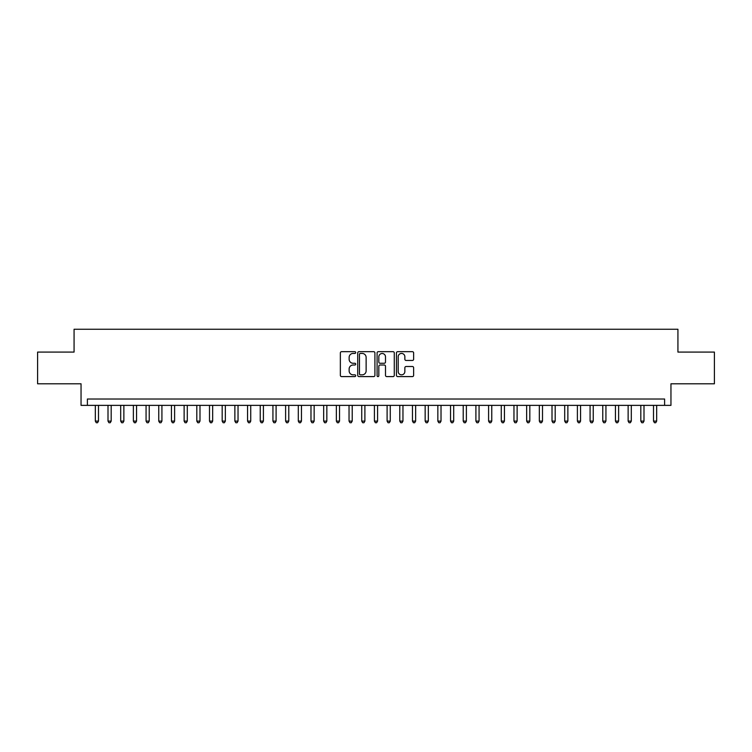 <?xml version="1.0" encoding="UTF-8"?>
<svg xmlns="http://www.w3.org/2000/svg" width="752" height="752" viewBox="0 0 752 752"><rect width="100%" height="100%" fill="white"/><g stroke="black" fill="none" stroke-linecap="round" stroke-linejoin="round"><path stroke-width="1.13" d="M355.705 352.556A0.874 0.874 0 0 0 354.831 351.682L341.605 351.682A1.241 1.241 0 0 0 340.355 352.932L340.355 375.342A1.241 1.241 0 0 0 341.605 376.592L354.831 376.592A0.874 0.874 0 0 0 355.705 375.718A0.874 0.874 0 0 0 354.831 374.844L353.12 374.844A3.986 3.986 0 0 1 349.135 370.858L349.135 368.997A3.986 3.986 0 0 1 353.12 365.011L354.831 365.011A0.874 0.874 0 0 0 355.705 364.137A0.874 0.874 0 0 0 354.831 363.263L353.12 363.263A3.986 3.986 0 0 1 349.135 359.287L349.135 357.416A3.986 3.986 0 0 1 353.12 353.431L354.831 353.431A0.874 0.874 0 0 0 355.705 352.556M412.387 360.462A1.241 1.241 0 0 0 413.638 359.221L413.638 352.932A1.241 1.241 0 0 0 412.387 351.682L397.695 351.682A1.241 1.241 0 0 0 396.454 352.932L396.454 375.342A1.241 1.241 0 0 0 397.695 376.592L412.387 376.592A1.241 1.241 0 0 0 413.638 375.342L413.638 367.747A1.241 1.241 0 0 0 412.387 366.506L406.099 366.506A1.241 1.241 0 0 0 404.858 367.747L404.858 371.516A3.328 3.328 0 0 1 401.53 374.844A3.328 3.328 0 0 1 398.193 371.516L398.193 356.758A3.328 3.328 0 0 1 401.53 353.431A3.328 3.328 0 0 1 404.858 356.758L404.858 359.221A1.241 1.241 0 0 0 406.099 360.462L412.387 360.462M664.608 405.366L670.953 405.366L670.953 383.802L714.4 383.802L714.4 352.086L677.928 352.086L677.928 329.254L74.072 329.254L74.072 352.086L37.6 352.086L37.6 383.802L81.047 383.802L81.047 405.366L664.608 405.366L664.608 399.021L87.392 399.021L87.392 405.366M374.91 352.932A1.241 1.241 0 0 0 373.669 351.682L358.967 351.682A1.241 1.241 0 0 0 357.726 352.932L357.726 375.342A1.241 1.241 0 0 0 358.967 376.592L373.669 376.592A1.241 1.241 0 0 0 374.91 375.342L374.91 352.932M378.331 351.682L393.033 351.682A1.241 1.241 0 0 1 394.274 352.932L394.274 375.342A1.241 1.241 0 0 1 393.033 376.592L386.744 376.592A1.241 1.241 0 0 1 385.494 375.342L385.494 366.252A1.241 1.241 0 0 0 384.253 365.011L380.08 365.011A1.241 1.241 0 0 0 378.829 366.252L378.829 375.718A0.874 0.874 0 0 1 377.965 376.592A0.874 0.874 0 0 1 377.09 375.718L377.09 352.932A1.241 1.241 0 0 1 378.331 351.682M360.34 353.431A0.874 0.874 0 0 0 359.465 354.305L359.465 373.979A0.874 0.874 0 0 0 360.34 374.844L362.144 374.844A3.986 3.986 0 0 0 366.13 370.858L366.13 357.416A3.986 3.986 0 0 0 362.144 353.431L360.34 353.431M385.494 356.824A3.328 3.328 0 0 0 382.166 353.496A3.328 3.328 0 0 0 378.829 356.824L378.829 362.022A1.241 1.241 0 0 0 380.08 363.263L384.253 363.263A1.241 1.241 0 0 0 385.494 362.022L385.494 356.824M95.325 405.366L95.325 421.101L98.493 421.101L98.493 405.366M98.493 421.101L97.544 422.746L96.275 422.746L95.325 421.101M108.006 405.366L108.006 421.101L111.183 421.101L111.183 405.366M111.183 421.101L110.224 422.746L108.955 422.746L108.006 421.101M120.696 405.366L120.696 421.101L123.864 421.101L123.864 405.366M123.864 421.101L122.914 422.746L121.645 422.746L120.696 421.101M133.377 405.366L133.377 421.101L136.554 421.101L136.554 405.366M136.554 421.101L135.595 422.746L134.335 422.746L133.377 421.101M146.067 405.366L146.067 421.101L149.234 421.101L149.234 405.366M149.234 421.101L148.285 422.746L147.016 422.746L146.067 421.101M158.747 405.366L158.747 421.101L161.924 421.101L161.924 405.366M161.924 421.101L160.975 422.746L159.706 422.746L158.747 421.101M171.437 405.366L171.437 421.101L174.605 421.101L174.605 405.366M174.605 421.101L173.656 422.746L172.387 422.746L171.437 421.101M184.127 405.366L184.127 421.101L187.295 421.101L187.295 405.366M187.295 421.101L186.346 422.746L185.077 422.746L184.127 421.101M196.808 405.366L196.808 421.101L199.985 421.101L199.985 405.366M199.985 421.101L199.026 422.746L197.757 422.746L196.808 421.101M209.498 405.366L209.498 421.101L212.666 421.101L212.666 405.366M212.666 421.101L211.716 422.746L210.447 422.746L209.498 421.101M222.178 405.366L222.178 421.101L225.356 421.101L225.356 405.366M225.356 421.101L224.406 422.746L223.137 422.746L222.178 421.101M234.868 405.366L234.868 421.101L238.036 421.101L238.036 405.366M238.036 421.101L237.087 422.746L235.818 422.746L234.868 421.101M247.558 405.366L247.558 421.101L250.726 421.101L250.726 405.366M250.726 421.101L249.777 422.746L248.508 422.746L247.558 421.101M260.239 405.366L260.239 421.101L263.407 421.101L263.407 405.366M263.407 421.101L262.457 422.746L261.188 422.746L260.239 421.101M272.929 405.366L272.929 421.101L276.097 421.101L276.097 405.366M276.097 421.101L275.147 422.746L273.878 422.746L272.929 421.101M285.61 405.366L285.61 421.101L288.787 421.101L288.787 405.366M288.787 421.101L287.828 422.746L286.559 422.746L285.61 421.101M298.3 405.366L298.3 421.101L301.467 421.101L301.467 405.366M301.467 421.101L300.518 422.746L299.249 422.746L298.3 421.101M310.98 405.366L310.98 421.101L314.157 421.101L314.157 405.366M314.157 421.101L313.208 422.746L311.939 422.746L310.98 421.101M323.67 405.366L323.67 421.101L326.838 421.101L326.838 405.366M326.838 421.101L325.889 422.746L324.62 422.746L323.67 421.101M336.36 405.366L336.36 421.101L339.528 421.101L339.528 405.366M339.528 421.101L338.579 422.746L337.31 422.746L336.36 421.101M349.041 405.366L349.041 421.101L352.218 421.101L352.218 405.366M352.218 421.101L351.259 422.746L349.99 422.746L349.041 421.101M361.731 405.366L361.731 421.101L364.899 421.101L364.899 405.366M364.899 421.101L363.949 422.746L362.68 422.746L361.731 421.101M374.411 405.366L374.411 421.101L377.589 421.101L377.589 405.366M377.589 421.101L376.63 422.746L375.37 422.746L374.411 421.101M387.101 405.366L387.101 421.101L390.269 421.101L390.269 405.366M390.269 421.101L389.32 422.746L388.051 422.746L387.101 421.101M399.782 405.366L399.782 421.101L402.959 421.101L402.959 405.366M402.959 421.101L402.01 422.746L400.741 422.746L399.782 421.101M412.472 405.366L412.472 421.101L415.64 421.101L415.64 405.366M415.64 421.101L414.69 422.746L413.421 422.746L412.472 421.101M425.162 405.366L425.162 421.101L428.33 421.101L428.33 405.366M428.33 421.101L427.38 422.746L426.111 422.746L425.162 421.101M437.843 405.366L437.843 421.101L441.02 421.101L441.02 405.366M441.02 421.101L440.061 422.746L438.792 422.746L437.843 421.101M450.533 405.366L450.533 421.101L453.7 421.101L453.7 405.366M453.7 421.101L452.751 422.746L451.482 422.746L450.533 421.101M463.213 405.366L463.213 421.101L466.39 421.101L466.39 405.366M466.39 421.101L465.441 422.746L464.172 422.746L463.213 421.101M475.903 405.366L475.903 421.101L479.071 421.101L479.071 405.366M479.071 421.101L478.122 422.746L476.853 422.746L475.903 421.101M488.593 405.366L488.593 421.101L491.761 421.101L491.761 405.366M491.761 421.101L490.812 422.746L489.543 422.746L488.593 421.101M501.274 405.366L501.274 421.101L504.442 421.101L504.442 405.366M504.442 421.101L503.492 422.746L502.223 422.746L501.274 421.101M513.964 405.366L513.964 421.101L517.132 421.101L517.132 405.366M517.132 421.101L516.182 422.746L514.913 422.746L513.964 421.101M526.644 405.366L526.644 421.101L529.822 421.101L529.822 405.366M529.822 421.101L528.863 422.746L527.594 422.746L526.644 421.101M539.334 405.366L539.334 421.101L542.502 421.101L542.502 405.366M542.502 421.101L541.553 422.746L540.284 422.746L539.334 421.101M552.015 405.366L552.015 421.101L555.192 421.101L555.192 405.366M555.192 421.101L554.243 422.746L552.974 422.746L552.015 421.101M564.705 405.366L564.705 421.101L567.873 421.101L567.873 405.366M567.873 421.101L566.923 422.746L565.654 422.746L564.705 421.101M577.395 405.366L577.395 421.101L580.563 421.101L580.563 405.366M580.563 421.101L579.613 422.746L578.344 422.746L577.395 421.101M590.076 405.366L590.076 421.101L593.253 421.101L593.253 405.366M593.253 421.101L592.294 422.746L591.025 422.746L590.076 421.101M602.766 405.366L602.766 421.101L605.933 421.101L605.933 405.366M605.933 421.101L604.984 422.746L603.715 422.746L602.766 421.101M615.446 405.366L615.446 421.101L618.623 421.101L618.623 405.366M618.623 421.101L617.665 422.746L616.405 422.746L615.446 421.101M628.136 405.366L628.136 421.101L631.304 421.101L631.304 405.366M631.304 421.101L630.355 422.746L629.086 422.746L628.136 421.101M640.817 405.366L640.817 421.101L643.994 421.101L643.994 405.366M643.994 421.101L643.045 422.746L641.776 422.746L640.817 421.101M653.507 405.366L653.507 421.101L656.675 421.101L656.675 405.366M656.675 421.101L655.725 422.746L654.456 422.746L653.507 421.101"/></g></svg>
